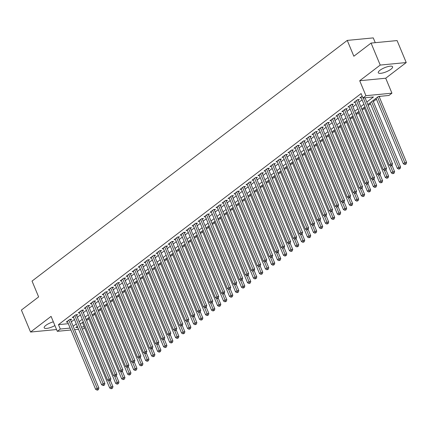 <?xml version="1.0" encoding="UTF-8"?>
<svg xmlns="http://www.w3.org/2000/svg" width="428" height="428" viewBox="0 0 428 428"><rect width="100%" height="100%" fill="white"/><g stroke="black" fill="none" stroke-linecap="round" stroke-linejoin="round"><path stroke-width="0.64" d="M53.34 321.813A7.752 2.204 157.4 0 0 45.866 325.376A7.752 2.204 157.4 0 0 44.191 327.821A7.752 2.204 157.4 0 0 54.902 325.569M390.925 69.229A7.752 2.204 157.4 0 0 392.594 66.779A7.752 2.204 157.4 0 0 387.527 66.698A7.752 2.204 157.4 0 0 379.957 70.288A7.752 2.204 157.4 0 0 378.282 72.733A7.752 2.204 157.4 0 0 383.354 72.814A7.752 2.204 157.4 0 0 390.925 69.229M84.642 327.8L83.31 328.816L82.187 328.923M375.26 42.677L373.264 37.894L347.252 40.403L32.041 281.078L38.627 296.909L21.4 310.065L30.554 332.048L56.555 329.539M347.252 40.403L353.844 56.234L371.071 43.078L397.082 40.569L406.236 62.552L380.225 65.067L359.702 80.737L365.924 95.685L391.936 93.176L388.94 95.46L378.395 96.482L367.85 104.528M359.702 80.737L385.714 78.222L406.236 62.552M385.714 78.222L391.936 93.176M86.584 320.524L88.805 318.828M92.576 315.944L94.797 314.248M98.568 311.37L100.789 309.674M104.566 306.796L106.786 305.1M110.558 302.221L112.778 300.526M116.55 297.642L118.77 295.946M122.542 293.068L124.762 291.372M128.534 288.493L130.754 286.797M134.526 283.919L136.746 282.223M140.518 279.34L142.738 277.644M146.51 274.765L148.73 273.069M152.507 270.191L154.727 268.495M158.499 265.617L160.719 263.921M164.491 261.037L166.711 259.341M170.483 256.463L172.703 254.767M176.475 251.889L178.695 250.193M182.467 247.314L184.687 245.619M188.459 242.735L190.679 241.044M194.451 238.161L196.671 236.465M200.448 233.586L202.669 231.89M206.44 229.012L208.661 227.316M212.432 224.433L214.653 222.742M218.424 219.858L220.645 218.162M224.416 215.284L226.637 213.588M230.408 210.71L232.629 209.014M236.4 206.13L238.621 204.44M242.392 201.556L244.613 199.86M248.39 196.982L250.61 195.286M254.382 192.407L256.602 190.711M260.374 187.828L262.594 186.137M266.366 183.254L268.586 181.558M272.358 178.679L274.578 176.983M278.35 174.105L280.57 172.409M284.342 169.531L286.562 167.835M290.334 164.951L292.554 163.255M296.331 160.377L298.551 158.681M302.323 155.803L304.543 154.107M308.315 151.228L310.535 149.532M314.307 146.649L316.527 144.953M320.299 142.075L322.519 140.379M326.291 137.5L328.511 135.804M332.283 132.926L334.503 131.23M338.275 128.347L340.495 126.651M344.273 123.772L346.493 122.076M350.265 119.198L352.485 117.502M356.257 114.624L358.477 112.928M362.249 110.044L364.469 108.348M368.24 105.47L370.461 103.774M373.344 101.57L376.453 99.2M379.342 96.996L380.251 96.3M371.071 43.078L380.225 65.067M70.567 319.978L71.615 319.176L69.855 319.347L66.26 322.091L67.587 321.963M76.558 315.404L77.607 314.601L75.847 314.773L72.252 317.517L73.579 317.389M82.551 310.824L83.599 310.027L81.839 310.193L78.244 312.943L79.576 312.815M88.543 306.25L89.591 305.448L87.831 305.619L84.236 308.363L85.568 308.235M94.534 301.676L95.583 300.873L93.828 301.045L90.228 303.789L91.56 303.661M100.527 297.102L101.575 296.299L99.82 296.47L96.225 299.215L97.552 299.086M106.519 292.522L107.567 291.725L105.812 291.891L102.217 294.641L103.544 294.512M112.511 287.948L113.559 287.145L111.804 287.316L108.209 290.061L109.536 289.933M118.508 283.373L119.556 282.571L117.796 282.742L114.201 285.487L115.528 285.358M124.5 278.799L125.548 277.997L123.788 278.168L120.193 280.912L121.52 280.784M130.492 274.22L131.54 273.422L129.78 273.588L126.185 276.338L127.517 276.21M136.484 269.645L137.532 268.843L135.772 269.014L132.177 271.759L133.509 271.63M142.476 265.071L143.524 264.269L141.77 264.44L138.174 267.184L139.501 267.056M148.468 260.497L149.516 259.694L147.762 259.866L144.166 262.61L145.493 262.482M154.46 255.917L155.508 255.12L153.754 255.286L150.158 258.036L151.485 257.907M160.452 251.343L161.5 250.541L159.746 250.712L156.15 253.456L157.477 253.328M166.449 246.769L167.498 245.966L165.738 246.137L162.142 248.882L163.469 248.754M172.441 242.195L173.49 241.392L171.73 241.563L168.134 244.308L169.461 244.179M178.433 237.615L179.482 236.818L177.722 236.984L174.126 239.734L175.459 239.605M184.425 233.041L185.474 232.244L183.714 232.409L180.118 235.154L181.451 235.026M190.417 228.466L191.466 227.664L189.711 227.835L186.116 230.58L187.443 230.451M196.409 223.892L197.458 223.09L195.703 223.261L192.108 226.005L193.435 225.877M202.401 219.313L203.45 218.515L201.695 218.687L198.1 221.431L199.427 221.303M208.393 214.738L209.442 213.941L207.687 214.107L204.092 216.852L205.419 216.723M214.391 210.164L215.439 209.362L213.679 209.533L210.084 212.277L211.411 212.149M220.383 205.59L221.431 204.787L219.671 204.959L216.076 207.703L217.403 207.575M226.375 201.01L227.423 200.213L225.663 200.384L222.068 203.129L223.4 203M232.367 196.436L233.415 195.639L231.655 195.805L228.06 198.549L229.392 198.421M238.359 191.862L239.407 191.059L237.652 191.23L234.057 193.975L235.384 193.847M244.351 187.287L245.399 186.485L243.644 186.656L240.049 189.401L241.376 189.272M250.343 182.713L251.391 181.911L249.636 182.082L246.041 184.826L247.368 184.698M256.335 178.134L257.383 177.336L255.628 177.502L252.033 180.247L253.36 180.124M262.332 173.559L263.381 172.757L261.62 172.928L258.025 175.673L259.352 175.544M268.324 168.985L269.373 168.183L267.612 168.354L264.017 171.098L265.344 170.97M274.316 164.411L275.365 163.608L273.604 163.78L270.009 166.524L271.341 166.396M280.308 159.831L281.356 159.034L279.596 159.2L276.001 161.95L277.333 161.821M286.3 155.257L287.349 154.454L285.594 154.626L281.999 157.37L283.325 157.242M292.292 150.683L293.341 149.88L291.586 150.051L287.99 152.796L289.317 152.668M298.284 146.109L299.333 145.306L297.578 145.477L293.983 148.222L295.309 148.093M304.276 141.529L305.33 140.732L303.57 140.898L299.975 143.648L301.301 143.519M310.273 136.955L311.322 136.152L309.562 136.323L305.966 139.068L307.293 138.94M316.265 132.38L317.314 131.578L315.554 131.749L311.959 134.494L313.285 134.365M322.257 127.806L323.306 127.004L321.546 127.175L317.95 129.919L319.283 129.791M328.249 123.227L329.298 122.429L327.538 122.595L323.942 125.345L325.275 125.217M334.241 118.652L335.29 117.85L333.535 118.021L329.94 120.766L331.267 120.637M340.233 114.078L341.282 113.276L339.527 113.447L335.932 116.191L337.259 116.063M346.225 109.504L347.274 108.701L345.519 108.873L341.924 111.617L343.251 111.489M352.217 104.924L353.271 104.127L351.511 104.293L347.916 107.043L349.243 106.914M358.215 100.35L359.263 99.553L357.503 99.719L353.908 102.463L355.235 102.335M366.812 102.041L373.473 96.958L362.928 97.975L361.098 93.577L58.465 324.643L68.309 323.691M71.342 321.845L74.451 319.47M77.334 317.271L80.443 314.896M83.326 312.691L86.435 310.321M89.318 308.117L92.427 305.747M95.31 303.543L98.419 301.173M101.308 298.969L104.411 296.593M107.3 294.389L110.403 292.019M113.292 289.815L116.4 287.445M119.284 285.241L122.392 282.871M125.276 280.666L128.384 278.291M131.268 276.092L134.376 273.717M137.26 271.512L140.368 269.142M143.252 266.938L146.36 264.568M149.249 262.364L152.352 259.989M155.241 257.79L158.344 255.414M161.233 253.21L164.341 250.84M167.225 248.636L170.333 246.266M173.217 244.062L176.325 241.686M179.209 239.487L182.317 237.112M185.201 234.908L188.309 232.538M191.193 230.334L194.301 227.964M197.19 225.759L200.293 223.384M203.182 221.185L206.285 218.81M209.174 216.605L212.283 214.235M215.166 212.031L218.275 209.661M221.158 207.457L224.267 205.082M227.15 202.883L230.259 200.507M233.142 198.303L236.251 195.933M239.134 193.729L242.243 191.359M245.132 189.155L248.235 186.779M251.124 184.58L254.227 182.205M257.116 180.001L260.224 177.631M263.108 175.427L266.216 173.056M269.1 170.852L272.208 168.477M275.092 166.278L278.2 163.903M281.084 161.698L284.192 159.328M287.076 157.124L290.184 154.754M293.073 152.55L296.176 150.18M299.065 147.976L302.168 145.6M305.057 143.396L308.165 141.026M311.049 138.822L314.157 136.452M317.041 134.248L320.149 131.877M323.033 129.673L326.141 127.298M329.025 125.099L332.133 122.724M335.017 120.519L338.125 118.149M341.014 115.945L344.117 113.575M347.006 111.371L350.109 108.996M352.998 106.797L356.107 104.421M358.99 102.217L362.099 99.847M362.168 96.156L359.9 97.889L361.232 97.761M70.936 330.009L57.298 331.325L51.076 316.378L30.554 332.048M57.298 331.325L60.295 329.041L70.139 328.089M58.465 324.643L60.295 329.041M362.928 97.975L365.924 95.685M78.533 329.276L74.595 329.656M77.318 326.361L75.761 327.548L77.73 327.356M81.384 327.003L84.198 326.73M364.966 106.733L361.858 109.108M358.974 111.312L355.866 113.682M352.977 115.886L349.874 118.256M346.985 120.461L343.877 122.831M340.993 125.035L337.885 127.41M335.001 129.614L331.893 131.984M329.009 134.189L325.901 136.559M323.017 138.763L319.909 141.133M317.025 143.337L313.917 145.713M311.028 147.911L307.925 150.287M305.036 152.491L301.933 154.861M299.044 157.065L295.935 159.435M293.052 161.64L289.943 164.015M287.06 166.214L283.951 168.589M281.068 170.793L277.959 173.163M275.076 175.368L271.967 177.738M269.084 179.942L265.975 182.317M263.086 184.516L259.983 186.892M257.094 189.096L253.991 191.466M251.102 193.67L247.994 196.04M245.11 198.244L242.002 200.62M239.118 202.819L236.01 205.194M233.126 207.398L230.018 209.768M227.134 211.972L224.026 214.342M221.142 216.547L218.034 218.922M215.145 221.121L212.042 223.496M209.153 225.7L206.05 228.071M203.161 230.275L200.053 232.645M197.169 234.849L194.061 237.224M191.177 239.423L188.069 241.799M185.185 244.003L182.077 246.373M179.193 248.577L176.085 250.947M173.201 253.151L170.093 255.521M167.204 257.726L164.101 260.101M161.212 262.305L158.109 264.675M155.22 266.879L152.111 269.249M149.228 271.454L146.119 273.824M143.236 276.028L140.127 278.403M137.244 280.602L134.135 282.978M131.252 285.182L128.143 287.552M125.26 289.756L122.151 292.126M119.262 294.33L116.159 296.706M113.27 298.905L110.167 301.28M107.278 303.484L104.17 305.854M101.286 308.058L98.178 310.428M95.294 312.633L92.186 315.008M89.302 317.207L86.194 319.582M83.31 321.786L80.202 324.156M73.172 326.243L76.28 323.868M79.164 321.669L82.272 319.293M85.156 317.089L88.264 314.719M91.148 312.515L94.256 310.145M97.145 307.941L100.248 305.565M103.137 303.366L106.24 300.991M109.129 298.787L112.238 296.417M115.121 294.213L118.23 291.843M121.113 289.638L124.222 287.263M127.105 285.064L130.214 282.689M133.097 280.484L136.206 278.114M139.089 275.91L142.198 273.54M145.087 271.336L148.19 268.961M151.079 266.762L154.182 264.386M157.071 262.182L160.179 259.812M163.063 257.608L166.171 255.238M169.055 253.034L172.163 250.664M175.047 248.459L178.155 246.084M181.039 243.88L184.147 241.51M187.031 239.306L190.139 236.935M193.028 234.731L196.131 232.361M199.02 230.157L202.123 227.782M205.012 225.583L208.12 223.207M211.004 221.003L214.112 218.633M216.996 216.429L220.104 214.059M222.988 211.855L226.096 209.479M228.98 207.28L232.088 204.905M234.972 202.701L238.08 200.331M240.969 198.127L244.072 195.756M246.961 193.552L250.064 191.177M252.953 188.978L256.062 186.603M258.945 184.398L262.054 182.028M264.937 179.824L268.046 177.454M270.929 175.25L274.038 172.875M276.921 170.676L280.03 168.3M282.913 166.096L286.022 163.726M288.911 161.522L292.014 159.152M294.903 156.948L298.006 154.572M300.895 152.373L304.003 149.998M306.887 147.794L309.995 145.424M312.879 143.22L315.987 140.849M318.871 138.645L321.979 136.27M324.863 134.071L327.971 131.696M330.855 129.491L333.963 127.121M336.852 124.917L339.955 122.547M342.844 120.343L345.947 117.968M348.836 115.769L351.944 113.393M354.828 111.189L357.936 108.819M360.82 106.615L363.928 104.245M363.281 97.942L390.78 164.015L389.282 165.16L360.948 97.086M365.036 97.771L392.54 163.844L390.78 164.015L391.336 165.449L390.737 165.909L391.438 165.839L392.037 165.379L391.336 165.449M392.037 165.379L392.54 163.844M389.282 165.16L390.737 165.909M376.062 98.258L403.342 163.801L404.84 162.656L406.6 162.485L379.096 96.412M405.396 164.09L404.797 164.55L406.097 164.026L405.396 164.09L377.56 97.119M404.797 164.55L403.342 163.801M406.6 162.485L406.097 164.026M356.454 100.521L384.788 168.589L383.29 169.734L354.956 101.666M357.931 99.676L386.548 168.418L384.788 168.589L385.344 170.023L384.745 170.483L386.045 169.959L385.344 170.023M386.045 169.959L386.548 168.418M383.29 169.734L384.745 170.483M350.462 105.095L378.796 173.163L377.298 174.308L348.964 106.24M351.939 104.255L380.556 172.998L378.796 173.163L379.352 174.603L378.753 175.057L379.454 174.988L380.053 174.533L379.352 174.603M380.053 174.533L380.556 172.998M377.298 174.308L378.753 175.057M344.47 109.67L372.804 177.738L371.306 178.883L342.972 110.815M345.947 108.83L374.559 177.572L372.804 177.738L373.355 179.177L372.756 179.632L373.462 179.567L374.061 179.107L373.355 179.177M374.061 179.107L374.559 177.572M371.306 178.883L372.756 179.632M338.478 114.249L366.812 182.317L365.314 183.462L336.98 115.389M339.955 113.404L368.567 182.146L366.812 182.317L367.363 183.751L366.764 184.211L367.47 184.142L368.069 183.682L367.363 183.751M368.069 183.682L368.567 182.146M365.314 183.462L366.764 184.211M370.07 102.838L397.35 168.375L398.848 167.23L400.608 167.059L372.954 100.633M399.404 168.664L398.805 169.124L400.105 168.6L399.404 168.664L371.568 101.693M398.805 169.124L397.35 168.375M400.608 167.059L400.105 168.6M364.078 107.412L391.358 172.949L392.856 171.805L394.616 171.639L392.016 165.395M393.412 173.244L392.813 173.698L394.113 173.174L393.412 173.244L390.309 165.684M392.813 173.698L391.358 172.949M394.616 171.639L394.113 173.174M358.086 111.986L385.366 177.524L386.864 176.384L388.624 176.213L386.024 169.975M387.42 177.818L386.821 178.273L388.121 177.748L387.42 177.818L384.317 170.264M386.821 178.273L385.366 177.524M388.624 176.213L388.121 177.748M352.094 116.56L379.374 182.103L380.872 180.958L382.627 180.787L380.032 174.549M381.423 182.392L380.824 182.852L382.129 182.323L381.423 182.392L378.325 174.838M380.824 182.852L379.374 182.103M382.627 180.787L382.129 182.323M332.486 118.824L360.82 186.892L359.322 188.036L330.988 119.968M333.963 117.978L362.575 186.72L360.82 186.892L361.371 188.325L360.772 188.785L362.077 188.261L361.371 188.325M362.077 188.261L362.575 186.72M359.322 188.036L360.772 188.785M346.097 121.14L373.382 186.678L374.88 185.533L376.635 185.361L374.04 179.123M375.431 186.966L374.832 187.427L376.137 186.902L375.431 186.966L372.333 179.412M374.832 187.427L373.382 186.678M376.635 185.361L376.137 186.902M326.489 123.398L354.828 191.466L353.33 192.611L324.991 124.543M327.971 122.558L356.583 191.295L354.828 191.466L355.379 192.905L354.78 193.36L355.481 193.29L356.08 192.835L355.379 192.905M328.121 134.863L355.401 200.406L356.899 199.261L358.659 199.09L356.064 192.851L356.583 191.295M353.33 192.611L354.78 193.36M340.105 125.714L367.39 191.252L368.888 190.107L370.643 189.941L368.048 183.698M369.439 191.546L368.84 192.001L370.145 191.476L369.439 191.546L366.341 183.987M368.84 192.001L367.39 191.252M370.643 189.941L370.145 191.476M320.497 127.972L348.831 196.04L347.333 197.185L318.999 129.117M321.979 127.132L350.591 195.874L348.831 196.04L349.387 197.479L348.788 197.934L349.489 197.87L350.088 197.41L349.387 197.479M322.129 139.442L349.409 204.98L350.906 203.835L352.667 203.664L350.067 197.426L350.591 195.874M347.333 197.185L348.788 197.934M334.113 130.289L361.398 195.826L362.896 194.686L364.651 194.515L362.056 188.277M363.447 196.12L362.848 196.575L364.153 196.051L363.447 196.12L360.344 188.566M362.848 196.575L361.398 195.826M364.651 194.515L364.153 196.051M314.505 132.552L342.839 200.62L341.341 201.765L313.007 133.691M315.982 131.706L344.599 200.448L342.839 200.62L343.395 202.053L342.796 202.514L343.497 202.444L344.096 201.984L343.395 202.053M316.137 144.017L343.416 209.554L344.915 208.409L346.675 208.243L344.075 202L344.599 200.448M341.341 201.765L342.796 202.514M357.455 200.695L356.856 201.155L358.156 200.625L357.455 200.695L354.352 193.14M356.856 201.155L355.401 200.406M358.659 199.09L358.156 200.625M308.513 137.126L336.847 205.194L335.349 206.339L307.015 138.271M309.99 136.281L338.607 205.023L336.847 205.194L337.403 206.628L336.804 207.088L338.104 206.564L337.403 206.628M338.104 206.564L338.607 205.023M335.349 206.339L336.804 207.088M351.463 205.269L350.864 205.729L352.164 205.205L351.463 205.269L348.36 197.715M350.864 205.729L349.409 204.98M352.667 203.664L352.164 205.205M302.521 141.7L330.855 209.768L329.357 210.913L301.023 142.845M303.998 140.86L332.615 209.597L330.855 209.768L331.411 211.207L330.812 211.662L331.513 211.593L332.112 211.138L331.411 211.207M332.112 211.138L332.615 209.597M329.357 210.913L330.812 211.662M345.471 209.848L344.872 210.303L346.172 209.779L345.471 209.848L342.368 202.289M344.872 210.303L343.416 209.554M346.675 208.243L346.172 209.779M296.529 146.274L324.863 214.342L323.365 215.487L295.031 147.419M298.006 145.434L326.618 214.177L324.863 214.342L325.414 215.782L324.815 216.236L325.521 216.172L326.12 215.712L325.414 215.782M326.12 215.712L326.618 214.177M323.365 215.487L324.815 216.236M310.145 148.591L337.425 214.128L338.923 212.989L340.683 212.818L338.083 206.58M339.479 214.423L338.88 214.877L340.18 214.353L339.479 214.423L336.376 206.868M338.88 214.877L337.425 214.128M340.683 212.818L340.18 214.353M290.537 150.854L318.871 218.922L317.373 220.062L289.039 151.994M292.014 150.009L320.625 218.751L318.871 218.922L319.422 220.356L318.823 220.816L319.529 220.746L320.128 220.286L319.422 220.356M320.128 220.286L320.625 218.751M317.373 220.062L318.823 220.816M304.153 153.165L331.433 218.708L332.93 217.563L334.685 217.392L332.091 211.154M333.482 218.997L332.882 219.457L334.188 218.927L333.482 218.997L330.384 211.443M332.882 219.457L331.433 218.708M334.685 217.392L334.188 218.927M298.156 157.745L325.44 223.282L326.939 222.137L328.693 221.966L326.099 215.728M327.49 223.571L326.89 224.031L328.196 223.507L327.49 223.571L324.392 216.017M326.89 224.031L325.44 223.282M328.693 221.966L328.196 223.507M292.164 162.319L319.449 227.857L320.947 226.712L322.701 226.546L320.107 220.302M321.498 228.151L320.898 228.606L322.204 228.081L321.498 228.151L318.4 220.591M320.898 228.606L319.449 227.857M322.701 226.546L322.204 228.081M284.545 155.428L312.879 223.496L311.381 224.641L283.047 156.573M286.022 154.583L314.634 223.325L312.879 223.496L313.43 224.93L312.831 225.39L314.136 224.866L313.43 224.93M314.136 224.866L314.634 223.325M311.381 224.641L312.831 225.39M278.548 160.002L306.887 228.071L305.389 229.215L277.05 161.147M280.03 159.163L308.642 227.899L306.887 228.071L307.438 229.504L306.839 229.964L308.139 229.44L307.438 229.504M308.139 229.44L308.642 227.899M305.389 229.215L306.839 229.964M272.556 164.577L300.889 232.645L299.391 233.79L271.058 165.722M274.038 163.737L302.65 232.479L300.889 232.645L301.446 234.084L300.847 234.539L301.547 234.474L302.147 234.014L301.446 234.084M302.147 234.014L302.65 232.479M299.391 233.79L300.847 234.539M286.171 166.893L313.457 232.431L314.955 231.291L316.709 231.12L314.115 224.882M315.506 232.725L314.906 233.18L316.206 232.655L315.506 232.725L312.403 225.171M314.906 233.18L313.457 232.431M316.709 231.12L316.206 232.655M266.564 169.156L294.897 237.224L293.399 238.364L265.066 170.296M268.04 168.311L296.658 237.053L294.897 237.224L295.454 238.658L294.855 239.113L295.555 239.049L296.155 238.589L295.454 238.658M296.155 238.589L296.658 237.053M293.399 238.364L294.855 239.113M280.18 171.468L307.459 237.01L308.957 235.865L310.717 235.694L308.123 229.456M309.514 237.299L308.914 237.759L310.214 237.23L309.514 237.299L306.411 229.745M308.914 237.759L307.459 237.01M310.717 235.694L310.214 237.23M260.572 173.731L288.905 241.799L287.407 242.944L259.074 174.875M262.048 172.885L290.666 241.627L288.905 241.799L289.462 243.232L288.863 243.693L290.163 243.168L289.462 243.232M290.163 243.168L290.666 241.627M287.407 242.944L288.863 243.693M274.188 176.042L301.467 241.585L302.965 240.44L304.725 240.269L302.125 234.03M303.522 241.874L302.922 242.334L304.222 241.809L303.522 241.874L300.419 234.319M302.922 242.334L301.467 241.585M304.725 240.269L304.222 241.809M254.58 178.305L282.913 246.373L281.415 247.518L253.082 179.45M256.056 177.465L284.674 246.202L282.913 246.373L283.47 247.807L282.871 248.267L284.171 247.742L283.47 247.807M284.171 247.742L284.674 246.202M281.415 247.518L282.871 248.267M268.196 180.621L295.475 246.159L296.973 245.014L298.733 244.848L296.133 238.605M297.53 246.453L296.93 246.908L298.23 246.384L297.53 246.453L294.427 238.894M296.93 246.908L295.475 246.159M298.733 244.848L298.23 246.384M248.588 182.879L276.921 250.947L275.423 252.092L247.09 184.024M250.064 182.039L278.676 250.781L276.921 250.947L277.472 252.386L276.873 252.841L277.579 252.777L278.179 252.317L277.472 252.386M278.179 252.317L278.676 250.781M275.423 252.092L276.873 252.841M262.204 185.196L289.483 250.733L290.981 249.588L292.741 249.422L290.141 243.184M291.538 251.027L290.938 251.482L292.238 250.958L291.538 251.027L288.435 243.473M290.938 251.482L289.483 250.733M292.741 249.422L292.238 250.958M242.596 187.459L270.929 255.527L269.431 256.666L241.098 188.598M244.072 186.613L272.684 255.356L270.929 255.527L271.48 256.961L270.881 257.415L271.587 257.351L272.187 256.891L271.48 256.961M272.187 256.891L272.684 255.356M269.431 256.666L270.881 257.415M256.212 189.77L283.491 255.313L284.989 254.168L286.744 253.997L284.149 247.759M285.54 255.602L284.941 256.062L286.246 255.532L285.54 255.602L282.443 248.047M284.941 256.062L283.491 255.313M286.744 253.997L286.246 255.532M236.604 192.033L264.937 260.101L263.439 261.246L235.106 193.178M238.08 191.188L266.692 259.93L264.937 260.101L265.488 261.535L264.889 261.995L266.195 261.465L265.488 261.535M266.195 261.465L266.692 259.93M263.439 261.246L264.889 261.995M250.214 194.344L277.499 259.887L278.997 258.742L280.752 258.571L278.157 252.333M279.548 260.176L278.949 260.636L280.254 260.112L279.548 260.176L276.451 252.622M278.949 260.636L277.499 259.887M280.752 258.571L280.254 260.112M230.606 196.607L258.945 264.675L257.447 265.82L229.108 197.752M232.088 195.767L260.7 264.504L258.945 264.675L259.496 266.109L258.897 266.569L260.197 266.045L259.496 266.109M260.197 266.045L260.7 264.504M257.447 265.82L258.897 266.569M244.222 198.924L271.507 264.461L273.005 263.316L274.76 263.145L272.165 256.907M273.556 264.755L272.957 265.21L274.262 264.686L273.556 264.755L270.459 257.196M272.957 265.21L271.507 264.461M274.76 263.145L274.262 264.686M224.614 201.181L252.948 269.249L251.45 270.394L223.116 202.326M226.096 200.341L254.708 269.084L252.948 269.249L253.504 270.689L252.905 271.143L254.205 270.619L253.504 270.689M254.205 270.619L254.708 269.084M251.45 270.394L252.905 271.143M218.622 205.756L246.956 273.829L245.458 274.969L217.124 206.901M220.099 204.916L248.716 273.658L246.956 273.829L247.512 275.263L246.913 275.718L247.614 275.653L248.213 275.193L247.512 275.263M248.213 275.193L248.716 273.658M245.458 274.969L246.913 275.718M212.63 210.335L240.964 278.403L239.466 279.548L211.132 211.48M214.107 209.49L242.724 278.232L240.964 278.403L241.52 279.837L240.921 280.297L241.622 280.228L242.221 279.768L241.52 279.837M242.221 279.768L242.724 278.232M239.466 279.548L240.921 280.297M238.23 203.498L265.515 269.035L267.013 267.891L268.768 267.725L266.173 261.481M267.564 269.33L266.965 269.784L268.265 269.26L267.564 269.33L264.461 261.776M266.965 269.784L265.515 269.035M268.768 267.725L268.265 269.26M232.238 208.072L259.518 273.615L261.016 272.47L262.776 272.299L260.181 266.061M261.572 273.904L260.973 274.364L262.273 273.834L261.572 273.904L258.469 266.35M260.973 274.364L259.518 273.615M262.776 272.299L262.273 273.834M226.246 212.646L253.526 278.189L255.024 277.044L256.784 276.873L254.184 270.635M255.58 278.478L254.981 278.938L256.281 278.414L255.58 278.478L252.477 270.924M254.981 278.938L253.526 278.189M256.784 276.873L256.281 278.414M206.638 214.91L234.972 282.978L233.474 284.122L205.14 216.054M208.115 214.07L236.732 282.806L234.972 282.978L235.528 284.411L234.929 284.871L236.229 284.347L235.528 284.411M236.229 284.347L236.732 282.806M233.474 284.122L234.929 284.871M220.254 217.226L247.534 282.764L249.032 281.619L250.792 281.447L248.192 275.209M249.588 283.058L248.989 283.513L250.289 282.988L249.588 283.058L246.485 275.498M248.989 283.513L247.534 282.764M250.792 281.447L250.289 282.988M200.646 219.484L228.98 287.552L227.482 288.697L199.148 220.629M202.123 218.644L230.735 287.386L228.98 287.552L229.531 288.991L228.932 289.446L230.237 288.921L229.531 288.991M230.237 288.921L230.735 287.386M227.482 288.697L228.932 289.446M214.262 221.8L241.542 287.338L243.04 286.193L244.8 286.027L242.2 279.784M243.596 287.632L242.997 288.087L244.297 287.562L243.596 287.632L240.493 280.078M242.997 288.087L241.542 287.338M244.8 286.027L244.297 287.562M194.654 224.058L222.988 292.131L221.49 293.271L193.156 225.203M196.131 223.218L224.743 291.96L222.988 292.131L223.539 293.565L222.94 294.02L223.646 293.956L224.245 293.496L223.539 293.565M224.245 293.496L224.743 291.96M221.49 293.271L222.94 294.02M208.27 226.375L235.55 291.912L237.048 290.773L238.803 290.601L236.208 284.363M237.599 292.206L237 292.666L238.305 292.137L237.599 292.206L234.501 284.652M237 292.666L235.55 291.912M238.803 290.601L238.305 292.137M188.662 228.638L216.996 296.706L215.498 297.851L187.164 229.777M190.139 227.792L218.751 296.534L216.996 296.706L217.547 298.139L216.948 298.6L217.654 298.53L218.253 298.07L217.547 298.139M218.253 298.07L218.751 296.534M215.498 297.851L216.948 298.6M202.273 230.949L229.558 296.492L231.056 295.347L232.811 295.176L230.216 288.937M231.607 296.781L231.008 297.241L232.313 296.716L231.607 296.781L228.509 289.226M231.008 297.241L229.558 296.492M232.811 295.176L232.313 296.716M182.665 233.212L211.004 301.28L209.506 302.425L181.167 234.357M184.147 232.372L212.759 301.109L211.004 301.28L211.555 302.714L210.956 303.174L212.256 302.65L211.555 302.714M212.256 302.65L212.759 301.109M209.506 302.425L210.956 303.174M176.673 237.786L205.007 305.854L203.509 306.999L175.175 238.931M178.155 236.946L206.767 305.688L205.007 305.854L205.563 307.293L204.964 307.748L205.665 307.679L206.264 307.224L205.563 307.293M206.264 307.224L206.767 305.688M203.509 306.999L204.964 307.748M170.681 242.36L199.015 310.434L197.517 311.573L169.183 243.505M172.158 241.52L200.775 310.263L199.015 310.434L199.571 311.868L198.972 312.322L199.673 312.258L200.272 311.798L199.571 311.868M200.272 311.798L200.775 310.263M197.517 311.573L198.972 312.322M196.281 235.528L223.566 301.066L225.064 299.921L226.819 299.75L224.224 293.512M225.615 301.355L225.016 301.815L226.321 301.291L225.615 301.355L222.517 293.801M225.016 301.815L223.566 301.066M226.819 299.75L226.321 301.291M190.289 240.103L217.574 305.64L219.072 304.495L220.827 304.329L218.232 298.086M219.623 305.934L219.024 306.389L220.324 305.865L219.623 305.934L216.52 298.375M219.024 306.389L217.574 305.64M220.827 304.329L220.324 305.865M184.297 244.677L211.576 310.214L213.074 309.075L214.835 308.904L212.24 302.666M213.631 310.509L213.032 310.963L214.332 310.439L213.631 310.509L210.528 302.954M213.032 310.963L211.576 310.214M214.835 308.904L214.332 310.439M164.689 246.94L193.023 315.008L191.525 316.153L163.191 248.079M166.166 246.095L194.783 314.837L193.023 315.008L193.579 316.442L192.98 316.902L193.681 316.832L194.28 316.372L193.579 316.442M194.28 316.372L194.783 314.837M191.525 316.153L192.98 316.902M178.305 249.251L205.584 314.794L207.082 313.649L208.843 313.478L206.243 307.24M207.639 315.083L207.04 315.543L208.34 315.019L207.639 315.083L204.536 307.529M207.04 315.543L205.584 314.794M208.843 313.478L208.34 315.019M158.697 251.514L187.031 319.582L185.533 320.727L157.199 252.659M160.174 250.669L188.791 319.411L187.031 319.582L187.587 321.016L186.988 321.476L188.288 320.952L187.587 321.016M188.288 320.952L188.791 319.411M185.533 320.727L186.988 321.476M172.313 253.831L199.592 319.368L201.09 318.223L202.851 318.052L200.251 311.814M201.647 319.657L201.048 320.117L202.348 319.593L201.647 319.657L198.544 312.103M201.048 320.117L199.592 319.368M202.851 318.052L202.348 319.593M152.705 256.088L181.039 324.156L179.541 325.301L151.207 257.233M154.182 255.249L182.793 323.985L181.039 324.156L181.59 325.596L180.991 326.05L182.296 325.526L181.59 325.596M182.296 325.526L182.793 323.985M179.541 325.301L180.991 326.05M166.321 258.405L193.6 323.942L195.098 322.798L196.859 322.632L194.259 316.388M195.655 324.237L195.056 324.692L196.356 324.167L195.655 324.237L192.552 316.677M195.056 324.692L193.6 323.942M196.859 322.632L196.356 324.167M146.713 260.663L175.047 328.731L173.549 329.876L145.215 261.808M148.19 259.823L176.801 328.565L175.047 328.731L175.598 330.17L174.999 330.625L175.705 330.56L176.304 330.1L175.598 330.17M176.304 330.1L176.801 328.565M173.549 329.876L174.999 330.625M160.329 262.979L187.608 328.517L189.106 327.377L190.861 327.206L188.267 320.968M189.657 328.811L189.058 329.266L190.364 328.741L189.657 328.811L186.56 321.257M189.058 329.266L187.608 328.517M190.861 327.206L190.364 328.741M140.721 265.242L169.055 333.31L167.557 334.455L139.223 266.382M142.198 264.397L170.809 333.139L169.055 333.31L169.606 334.744L169.006 335.204L169.713 335.135L170.312 334.675L169.606 334.744M170.312 334.675L170.809 333.139M167.557 334.455L169.006 335.204M154.331 267.554L181.616 333.096L183.114 331.951L184.869 331.78L182.275 325.542M183.666 333.385L183.066 333.845L184.372 333.316L183.666 333.385L180.568 325.831M183.066 333.845L181.616 333.096M184.869 331.78L184.372 333.316M134.724 269.817L163.063 337.885L161.565 339.03L133.226 270.961M136.206 268.971L164.817 337.713L163.063 337.885L163.614 339.318L163.014 339.779L164.315 339.254L163.614 339.318M164.315 339.254L164.817 337.713M161.565 339.03L163.014 339.779M148.339 272.133L175.624 337.671L177.122 336.526L178.877 336.355L176.282 330.116M177.674 337.96L177.074 338.42L178.38 337.895L177.674 337.96L174.576 330.405M177.074 338.42L175.624 337.671M178.877 336.355L178.38 337.895M128.732 274.391L157.065 342.459L155.567 343.604L127.234 275.536M130.214 273.551L158.825 342.288L157.065 342.459L157.622 343.898L157.023 344.353L157.723 344.283L158.323 343.828L157.622 343.898M158.323 343.828L158.825 342.288M155.567 343.604L157.023 344.353M142.347 276.707L169.632 342.245L171.13 341.1L172.885 340.934L170.291 334.691M171.681 342.539L171.082 342.994L172.382 342.47L171.681 342.539L168.579 334.98M171.082 342.994L169.632 342.245M172.885 340.934L172.382 342.47M122.74 278.965L151.073 347.033L149.575 348.178L121.242 280.11M124.216 278.125L152.833 346.867L151.073 347.033L151.63 348.472L151.031 348.927L151.731 348.863L152.331 348.403L151.63 348.472M152.331 348.403L152.833 346.867M149.575 348.178L151.031 348.927M136.355 281.282L163.635 346.819L165.133 345.68L166.893 345.508L164.293 339.27M165.69 347.113L165.09 347.568L166.39 347.044L165.69 347.113L162.587 339.559M165.09 347.568L163.635 346.819M166.893 345.508L166.39 347.044M116.748 283.545L145.081 351.613L143.583 352.752L115.25 284.684M118.224 282.699L146.841 351.442L145.081 351.613L145.638 353.046L145.039 353.507L145.739 353.437L146.339 352.977L145.638 353.046M146.339 352.977L146.841 351.442M143.583 352.752L145.039 353.507M130.363 285.856L157.643 351.399L159.141 350.254L160.901 350.083L158.301 343.845M159.698 351.688L159.098 352.148L160.398 351.618L159.698 351.688L156.595 344.133M159.098 352.148L157.643 351.399M160.901 350.083L160.398 351.618M110.756 288.119L139.089 356.187L137.591 357.332L109.258 289.264M112.232 287.274L140.849 356.016L139.089 356.187L139.646 357.621L139.047 358.081L140.347 357.557L139.646 357.621M140.347 357.557L140.849 356.016M137.591 357.332L139.047 358.081M124.371 290.435L151.651 355.973L153.149 354.828L154.909 354.657L152.309 348.419M153.706 356.262L153.106 356.722L154.406 356.198L153.706 356.262L150.603 348.708M153.106 356.722L151.651 355.973M154.909 354.657L154.406 356.198M104.764 292.693L133.097 360.761L131.599 361.906L103.266 293.838M106.24 291.853L134.852 360.59L133.097 360.761L133.648 362.195L133.049 362.655L134.355 362.131L133.648 362.195M134.355 362.131L134.852 360.59M131.599 361.906L133.049 362.655M118.379 295.01L145.659 360.547L147.157 359.402L148.917 359.236L146.317 352.993M147.714 360.841L147.114 361.296L148.414 360.772L147.714 360.841L144.611 353.282M147.114 361.296L145.659 360.547M148.917 359.236L148.414 360.772M98.772 297.267L127.105 365.335L125.607 366.48L97.274 298.412M100.248 296.427L128.86 365.17L127.105 365.335L127.656 366.775L127.057 367.229L127.763 367.165L128.363 366.705L127.656 366.775M128.363 366.705L128.86 365.17M125.607 366.48L127.057 367.229M112.387 299.584L139.667 365.121L141.165 363.982L142.92 363.811L140.325 357.573M141.716 365.416L141.117 365.87L142.422 365.346L141.716 365.416L138.619 357.862M141.117 365.87L139.667 365.121M142.92 363.811L142.422 365.346M92.78 301.847L121.113 369.915L119.615 371.055L91.282 302.987M94.256 301.002L122.868 369.744L121.113 369.915L121.664 371.349L121.065 371.804L121.771 371.739L122.371 371.279L121.664 371.349M122.371 371.279L122.868 369.744M119.615 371.055L121.065 371.804M106.39 304.158L133.675 369.701L135.173 368.556L136.928 368.385L134.333 362.147M135.724 369.99L135.125 370.45L136.43 369.92L135.724 369.99L132.627 362.436M135.125 370.45L133.675 369.701M136.928 368.385L136.43 369.92M86.782 306.421L115.121 374.489L113.623 375.634L85.284 307.566M88.264 305.576L116.876 374.318L115.121 374.489L115.672 375.923L115.073 376.383L116.373 375.859L115.672 375.923M88.414 317.886L115.694 383.424L117.192 382.284L118.952 382.113L116.352 375.875L116.876 374.318M113.623 375.634L115.073 376.383M100.398 308.738L127.683 374.275L129.181 373.13L130.936 372.959L128.341 366.721M129.732 374.564L129.133 375.024L130.438 374.5L129.732 374.564L126.635 367.01M129.133 375.024L127.683 374.275M130.936 372.959L130.438 374.5M80.79 310.995L109.124 379.064L107.626 380.208L79.292 312.14M82.267 310.156L110.884 378.892L109.124 379.064L109.68 380.497L109.081 380.957L110.381 380.433L109.68 380.497M82.422 322.461L109.702 388.003L111.2 386.859L112.96 386.687L110.36 380.449L110.884 378.892M107.626 380.208L109.081 380.957M94.406 313.312L121.691 378.85L123.189 377.705L124.944 377.539L122.349 371.295M123.74 379.144L123.141 379.599L124.441 379.074L123.74 379.144L120.637 371.584M123.141 379.599L121.691 378.85M124.944 377.539L124.441 379.074M74.798 315.57L103.132 383.638L101.634 384.783L73.3 316.715M76.275 314.73L104.892 383.472L103.132 383.638L103.688 385.077L103.089 385.532L103.79 385.468L104.389 385.007L103.688 385.077M104.389 385.007L104.892 383.472M101.634 384.783L103.089 385.532M117.748 383.718L117.149 384.173L118.449 383.649L117.748 383.718L114.645 376.164M117.149 384.173L115.694 383.424M118.952 382.113L118.449 383.649M68.806 320.149L97.14 388.217L95.642 389.357L67.308 321.289M70.283 319.304L98.9 388.046L97.14 388.217L97.696 389.651L97.097 390.106L97.798 390.042L98.397 389.582L97.696 389.651M98.397 389.582L98.9 388.046M95.642 389.357L97.097 390.106M111.756 388.292L111.157 388.752L112.457 388.223L111.756 388.292L108.653 380.738M111.157 388.752L109.702 388.003M112.96 386.687L112.457 388.223"/></g></svg>
